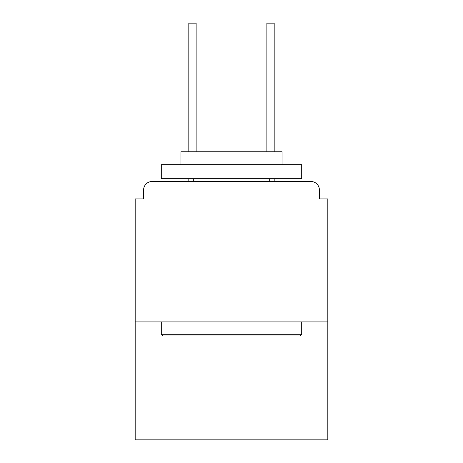 <?xml version="1.0" encoding="UTF-8"?>
<svg xmlns="http://www.w3.org/2000/svg" width="463" height="463" viewBox="0 0 463 463"><rect width="100%" height="100%" fill="white"/><g stroke="black" fill="none" stroke-linecap="round" stroke-linejoin="round"><path stroke-width="0.69" d="M319.389 198.928L319.389 189.94L319.389 198.928L327.816 198.928L327.816 439.85L135.184 439.85L135.184 198.928L143.611 198.928L143.611 189.94L143.611 198.928M327.816 321.918L135.184 321.918M319.389 189.94A8.427 8.427 0 0 0 310.962 181.519L152.038 181.519A8.427 8.427 0 0 0 143.611 189.94M310.962 181.519L275.306 181.519L310.962 181.519M187.694 181.519L152.038 181.519L187.694 181.519M300.012 335.959L162.988 335.959L161.303 334.269L301.697 334.269L300.012 335.959M161.303 164.672L301.697 164.672L301.697 178.712L161.303 178.712L161.303 164.672M282.042 164.672L282.042 151.754L180.958 151.754L180.958 164.672M161.303 321.918L161.303 334.269M301.697 321.918L301.697 334.269M193.314 178.712L193.314 181.519M269.686 178.712L269.686 181.519M188.817 39.997L188.817 23.15L196.121 23.15L196.121 39.997L188.817 39.997L188.817 151.754M196.121 151.754L196.121 39.997M188.817 178.712L188.817 181.519M266.879 151.754L266.879 23.15L274.183 23.15L274.183 39.997L266.879 39.997M274.183 181.519L274.183 178.712M274.183 151.754L274.183 39.997"/></g></svg>
